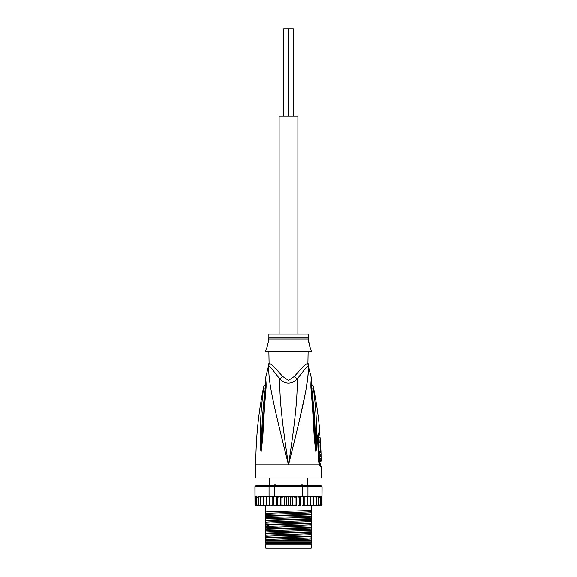<?xml version="1.0" encoding="UTF-8"?>
<svg xmlns="http://www.w3.org/2000/svg" width="577" height="577" viewBox="0 0 577 577"><rect width="100%" height="100%" fill="white"/><g stroke="black" fill="none" stroke-linecap="round" stroke-linejoin="round"><path stroke-width="0.87" d="M293.296 116.056L293.296 28.85L288.5 28.85L288.5 116.056L288.5 28.85L283.704 28.85L283.704 116.056M297.876 334.061L297.876 116.056L279.124 116.056L279.124 334.061M311.176 548.15L265.824 548.15L265.824 544.226L311.176 544.226L311.176 548.15M300.09 486.115L301.562 484.925L302.557 484.925L303.79 486.115M273.209 486.115L274.443 484.925L275.438 484.925L276.91 486.115M301.562 484.925L302.557 484.925M274.443 484.925L275.438 484.925M268.882 351.508L269.098 363.452A8.72 8.626 90 0 1 268.817 365.667C268.009 381.231 273.577 405.119 288.5 464.867C303.423 405.112 308.991 381.253 308.183 365.667A8.72 8.626 90 0 1 307.902 363.452L308.118 351.508M269.098 363.452C270.166 362.926 274.638 367.21 282.528 376.312L288.5 380.438L294.45 376.341M307.988 364.7A8.72 8.626 -90 0 1 307.902 363.452C306.805 362.955 302.334 367.239 294.472 376.312A8.72 1.962 46.3 0 0 297.126 379.075C303.769 370.448 307.454 365.977 308.183 365.667L311.544 378.526L311.421 381.772M321.201 466.8L320.545 466.8A4.364 4.27 -90.1 0 0 319.687 464.182L320.329 464.182L321.201 466.8L321.201 477.951L255.799 477.951L255.799 464.867C255.806 438.534 258.438 412.468 263.703 386.662L265.708 383.748M320.545 466.8L319.24 464.867L318.518 460.482L317.588 438.78C317.574 435.044 318.1 432.916 319.175 432.411L319.853 432.411C318.569 417.034 316.384 401.787 313.297 386.662L311.291 383.748M319.47 464.038L319.687 464.182A2.178 2.135 -90 0 1 319.261 462.884L319.103 462.768M308.284 366.727L308.363 370.008M308.356 370.095L308.068 375.014M308.06 375.028L306.329 387.398M304.872 395.31L298.713 423.41M295.388 437.229L291.096 454.539M314.501 396.615L314.241 394.394M311.248 388.566L311.768 388.92C311.421 384.441 311.328 380.741 311.768 388.92A4.364 1.176 171.1 0 1 313.563 389.41C313.188 385.84 313.188 385.84 313.563 389.41C317.292 419.688 316.297 429.028 316.715 436.861L316.521 448.545L315.893 451.885L314.451 440.237C313.78 432.635 313.794 423.064 311.053 389.186L310.931 387.852C310.787 383.215 310.996 380.106 311.544 378.526C311.046 379.594 310.837 382.702 310.931 387.852A4.364 0.974 -6.3 0 1 311.436 388.234L311.522 380.546M311.768 388.92C315.352 419.486 314.862 428.826 315.468 436.695L315.886 451.654A4.364 3.022 -40.5 0 1 315.835 451.841M316.521 448.545A4.364 0.75 -177 0 0 315.893 448.372L315.9 451.697A4.364 3.599 -70.9 0 1 315.893 451.885M315.316 449.815A4.364 0.548 -7.6 0 0 315.706 449.671L313.924 418.563L311.436 388.234M311.053 389.186A4.364 0.959 -6.1 0 1 311.58 389.569M285.363 452.361L281.266 435.815M268.637 369.994L268.702 366.929M265.478 380.546L265.384 380.092C265.442 379.839 266.004 385.66 265.564 388.234L265.564 388.234A4.364 0.974 -173.7 0 1 266.069 387.852C266.235 383.409 266.033 380.322 265.463 378.577C265.925 379.327 266.127 382.421 266.069 387.852L265.947 389.186C263.35 420.885 263.292 431.156 262.636 438.924L261.107 451.885L260.479 448.545L260.285 436.731C260.681 428.646 259.801 418.671 263.437 389.41C263.804 385.862 263.804 385.862 263.437 389.41A4.364 1.176 8.9 0 1 265.232 388.92C265.579 384.477 265.672 380.77 265.232 388.92C261.734 418.469 262.138 428.444 261.54 436.558L261.107 448.372A4.364 0.75 -3 0 0 260.479 448.545M265.947 389.186A4.364 0.959 -173.9 0 0 265.42 389.569L261.1 451.697A4.364 3.599 -109.1 0 0 261.107 451.885M261.684 449.815A4.364 0.548 -172.4 0 1 261.294 449.671L261.114 451.654A4.364 3.029 -139.5 0 0 261.165 451.841M268.882 363.452L268.817 365.667C269.524 365.948 273.209 370.42 279.874 379.075C279.376 396.118 281.619 419.854 288.5 464.867C295.381 419.84 297.617 396.125 297.126 379.075C291.335 384.462 285.579 384.462 279.874 379.075A8.72 1.962 133.7 0 0 282.528 376.312L282.55 376.334M308.118 337.884L268.882 337.884L268.882 334.061L308.118 334.061L308.248 338.944L268.752 338.944L268.334 340.603C268.94 340.257 266.545 349.619 266.156 349.323L265.608 351.508L311.392 351.508L310.844 349.323C310.267 349.179 308.046 339.846 308.666 340.603L309.474 345.594M266.156 349.323L266.603 348.263M266.913 347.462L267.238 346.532M267.555 345.486L267.829 344.419M309.791 346.611L310.289 347.989M317.992 436.638L318.857 436.436L319.853 432.411M320.61 458.246L319.276 458.246L319.319 461.167L321.079 461.167L321.014 452.664L321.021 453.969L320.516 453.969L320.588 456.934L321.093 456.934L320.646 461.167M319.788 456.934L319.73 458.246M320.516 453.969L319.182 453.969L319.254 456.934L320.588 456.934M320.985 452.664L319.672 452.664L319.716 453.969M320.581 442.855L319.16 442.855C318.295 442.573 318.742 452.296 319.571 452.007L320.992 452.007L320.473 442.855C319.644 442.588 320.091 452.253 320.884 452.007M318.937 437.618L320.084 437.618L320.415 442.855M320.675 448.084L320.697 448.56M318.259 435.318L319.189 435.108M311.176 540.223L311.176 542.697L265.824 542.697L265.824 538.096L311.176 536.639L311.176 540.223L265.824 541.176M311.176 541.176L266.487 541.176M255.799 505.423L254.998 504.897A0.873 0.873 -90 0 0 255.799 505.423L258.186 505.423L256.707 504.55L256.707 505.394L256.707 496.725L256.707 497.569L258.186 496.696L258.388 497.569L259.794 496.696L260.588 496.696L260.588 497.569L261.886 496.696L263.256 496.696L263.256 497.569L263.927 496.79M255.575 496.862L255.077 496.696L255.077 486.671L255.799 485.798L254.926 486.671L254.998 504.55L255.575 505.257L255.575 496.862L255.575 497.569L256.707 496.725M321.201 505.423A0.873 0.873 -90 0 0 322.002 504.897L321.201 505.423L318.814 505.423L321.201 505.423M310.664 496.696L310.635 497.569L310.693 496.696L309.258 496.696L318.814 496.696L320.293 497.569L320.293 496.725L321.425 497.569L321.591 496.941L320.805 496.696L321.591 496.941L321.425 505.257L322.002 504.55L321.425 505.257L321.425 504.55L320.401 505.38M322.002 504.55L322.002 496.696L321.533 496.898M254.926 486.671L255.928 485.798L321.201 485.798L322.074 486.671L322.002 496.696M309.258 496.696L307.938 496.696L307.938 486.671L322.074 486.671M321.923 486.671L321.072 485.798L321.923 486.671L321.923 496.696M255.077 486.671L269.062 486.671L269.719 485.798M296.628 496.696L296.628 505.423L295.669 505.423L295.049 504.55L294.09 505.423L295.669 505.423L291.443 505.423L290.693 504.55L289.834 505.423L292.597 505.423L292.597 496.696L294.09 496.696L278.756 496.696L277.71 497.569L277.227 496.696L269.062 496.696L269.062 486.671L274.515 486.671L274.702 485.798M274.515 496.696L274.515 486.671L307.938 486.671L307.281 485.798M302.298 485.798L302.485 496.696L299.845 496.696M307.938 496.696L302.485 496.696M320.906 496.703L310.931 496.696M296.506 496.696L296.982 496.696M284.403 505.423L284.403 496.696L285.557 496.696L286.307 497.569L286.307 504.55L287.166 505.423L274.76 505.423L273.649 504.55L273.318 505.423L272.806 505.423L272.806 496.696M274.76 505.423L276.484 505.423L276.484 496.696M273.649 496.696L273.649 504.55M271.01 505.423L272.806 505.423L271.01 505.423L269.848 504.55L269.387 505.423L269.387 496.696M269.848 496.696L269.848 504.55M269.062 496.696L267.548 496.696L266.365 497.569L266.336 505.423L266.3 496.696M269.387 505.423L267.548 505.423L266.365 504.55M267.742 496.696L266.307 496.696L266.365 497.446M266.365 497.569L266.336 496.696L263.256 496.696L263.256 505.423L261.886 505.423L260.588 504.55L260.588 505.423L260.588 496.696L261.886 496.696M264.454 505.423L263.256 504.55L263.256 505.423L266.3 505.423M263.256 497.569L263.256 504.55M260.588 497.569L260.588 504.55M261.886 505.423L259.794 505.423L258.388 504.55L258.388 505.423L258.388 496.696L259.794 496.696M258.388 497.569L258.388 504.55M259.794 505.423L258.186 505.423M256.707 497.569L256.707 504.55M256.707 505.394L255.575 504.55L255.575 505.257M255.575 497.569L255.575 504.55M299.29 504.55L298.244 505.423L299.773 505.423L299.29 504.55L299.29 497.569L299.773 496.696L298.244 496.696L299.29 497.569M303.351 504.55L302.24 505.423L303.682 505.423L303.351 496.696M307.152 504.55L305.99 505.423L307.332 505.423L307.152 496.696M309.452 496.696L310.635 497.569L310.635 504.55L309.452 505.423L310.664 505.423L310.635 504.68M310.664 505.423L313.744 505.423L313.744 504.55L312.546 505.423L313.246 505.257M316.412 504.55L315.114 505.423L316.412 505.423L316.412 496.696L316.412 505.423L318.612 505.423L317.206 505.423L318.612 504.55L318.612 505.423L320.293 504.55L320.293 505.394L320.293 496.725M286.307 504.55L285.557 505.423M282.91 505.423L281.951 504.55L281.331 505.423L289.834 505.423L288.5 505.423L288.5 496.696L289.834 496.696L290.693 497.569L291.443 496.696L292.597 496.696M278.756 505.423L277.71 504.55L277.227 505.423L280.372 505.423L280.372 496.696M267.548 505.423L266.336 505.423M309.647 505.409L310.145 505.257M258.575 505.423L259.744 505.423M290.693 497.569L290.693 504.55M287.166 505.423L288.5 505.423M286.307 497.569L287.166 496.696L288.5 496.696M284.403 496.696L282.91 496.696L281.951 497.569L281.951 504.55M280.494 496.696L281.331 496.696L281.951 497.569M280.018 496.696L277.155 496.696M277.71 497.569L277.71 504.55M318.814 496.696L320.805 496.696M281.331 496.696L282.91 496.696M285.557 496.696L287.166 496.696M289.834 496.696L291.443 496.696M295.049 497.569L294.09 496.696L295.669 496.696L295.049 497.569L295.049 504.55M266.336 496.696L267.548 496.696M266.069 496.696L258.186 496.696M298.244 505.423L300.516 505.423L300.516 496.696M313.268 496.876L312.546 496.696L313.744 497.569L313.744 496.696L313.744 505.423L315.114 505.423M302.24 505.423L309.452 505.423M304.194 496.696L304.194 505.423L305.99 505.423M292.597 505.423L294.09 505.423M266.725 496.941L266.415 497.316M256.195 496.696L255.409 496.941M310.166 496.876L309.647 496.71M316.023 496.948L315.597 496.761M307.613 505.423L307.613 496.696M310.7 505.423L310.7 496.696M315.114 496.696L316.412 497.569M317.206 496.696L318.612 497.569L318.612 496.696L318.612 505.423M313.744 497.569L313.744 504.55M318.612 497.569L318.612 504.55M320.293 497.569L320.293 504.55M321.425 497.569L321.425 504.55M265.824 537.54L265.824 536.329C271.414 535.744 305.586 535.16 311.176 534.576L311.176 536.083L265.824 537.54L265.824 538.096M265.824 536.329L265.824 533.732L311.176 532.282L311.176 534.576M265.824 533.184L265.824 531.972C271.414 531.388 305.586 530.804 311.176 530.22L311.176 531.727L265.824 533.184L265.824 533.732M265.824 531.972L265.824 529.376L311.176 527.919L311.176 530.22M265.824 528.821L265.824 525.012L311.176 523.563L311.176 527.364L267.339 528.748L265.824 528.821L265.824 529.376M311.176 518.644L265.824 520.101L265.824 516.292L311.176 514.835L311.176 523.007L265.824 524.457L265.824 525.012M265.824 524.457L265.824 520.656L311.176 519.199M265.824 520.101L265.824 520.656M265.824 515.737L265.824 511.936L311.176 510.479L311.176 514.287L265.824 515.737L265.824 516.292M265.824 505.423L265.824 511.936M311.176 536.083L311.176 536.639M311.176 531.727L311.176 532.282M311.176 523.007L311.176 523.563M311.176 514.287L311.176 514.835M311.176 527.364L311.176 527.919M311.176 505.423L311.176 510.479M265.824 540.692C271.414 540.108 305.586 539.524 311.176 538.94M265.824 527.609L311.176 525.856M265.824 539.603C271.414 539.019 305.586 538.435 311.176 537.851M265.824 535.24C271.414 534.655 305.586 534.078 311.176 533.494M265.824 530.883C271.414 530.299 305.586 529.715 311.176 529.131M265.824 526.52L311.176 524.774M265.824 522.163C271.414 521.579 305.586 520.995 311.176 520.411M265.824 517.8C271.414 517.216 305.586 516.631 311.176 516.047M265.824 513.443C271.414 512.859 305.586 512.275 311.176 511.691M265.824 523.245C271.414 522.668 305.586 522.084 311.176 521.5M265.824 518.889C271.414 518.305 305.586 517.72 311.176 517.136M265.824 514.525C271.414 513.948 305.586 513.364 311.176 512.78M311.176 543.245L265.824 543.245M318.194 436.436A2.178 2.135 90 0 1 318.526 435.108A4.364 4.263 90 0 0 319.175 432.411M308.118 363.452L308.406 365.667M319.42 463.966L319.312 463.591A4.364 2.741 -17.1 0 1 319.24 464.867L255.799 464.867M319.261 462.884L319.889 462.884L319.874 461.167M318.518 460.482L318.223 435.375M265.752 388.566L265.232 388.92M317.588 438.787L317.963 438.758M267.339 528.748L269.243 527.385L269.243 526.303L267.339 524.94M309.322 544.226L309.322 543.354M267.678 544.226L267.678 543.354M307.685 477.951L307.685 485.798M269.315 477.951L269.315 485.798M320.329 464.182L319.889 462.884M319.312 463.591L318.872 460.489M268.593 365.667L265.449 378.526L265.579 381.772M265.564 388.234L265.42 389.569M268.882 337.884L268.752 338.944M308.248 338.944L308.666 340.603M318.857 436.436L319.269 442.855M319.701 452.664L319.68 452.007"/></g></svg>
